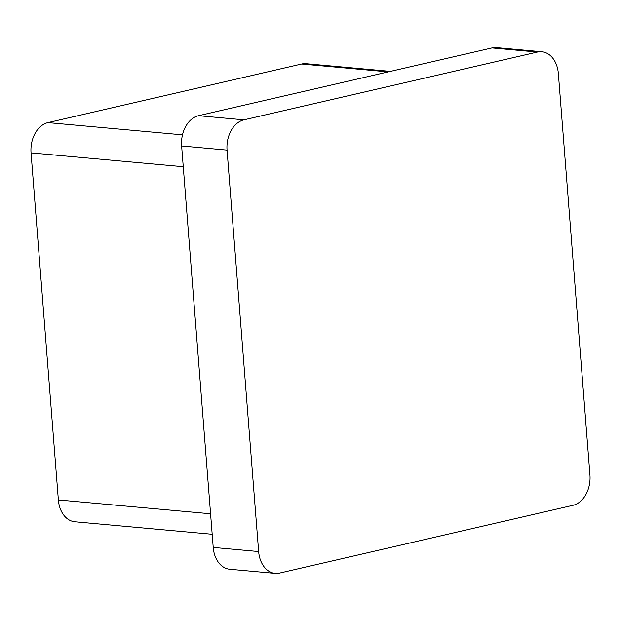 <?xml version="1.0" encoding="UTF-8"?>
<svg xmlns="http://www.w3.org/2000/svg" width="621" height="621" viewBox="0 0 621 621"><rect width="100%" height="100%" fill="white"/><g stroke="black" fill="none" stroke-linecap="round" stroke-linejoin="round"><path stroke-width="0.93" d="M537.382 52.048L491.964 47.918L198.526 115.708L243.944 119.845A26.315 18.972 95.2 0 0 227.053 150.111L258.647 551.557A26.315 18.972 95.2 0 0 275.196 573.393A26.315 18.972 95.2 0 0 279.613 573.082L573.059 505.292A26.315 18.972 95.2 0 0 589.95 475.018L558.357 73.573A26.315 18.972 95.2 0 0 541.807 51.737A26.315 18.972 95.2 0 0 537.382 52.048L243.944 119.845M491.964 47.918A26.315 18.972 -84.8 0 1 496.389 47.607L541.807 51.737M275.196 573.393L229.77 569.263A26.315 18.972 -84.8 0 1 213.22 547.427L258.647 551.557M227.053 150.111L181.627 145.982L213.22 547.427M181.627 145.982A26.315 18.972 -84.8 0 1 198.526 115.708M390.438 71.368L306.052 63.699A26.315 18.972 95.2 0 0 301.627 64.01L47.941 122.616A26.315 18.972 95.2 0 0 31.05 152.89L58.366 499.944A26.315 18.972 95.2 0 0 74.916 521.787L212.188 534.27M183.265 166.731L31.05 152.89M58.366 499.944L210.573 513.784M388.226 71.881L301.627 64.01M47.941 122.616L182.489 134.85"/></g></svg>
